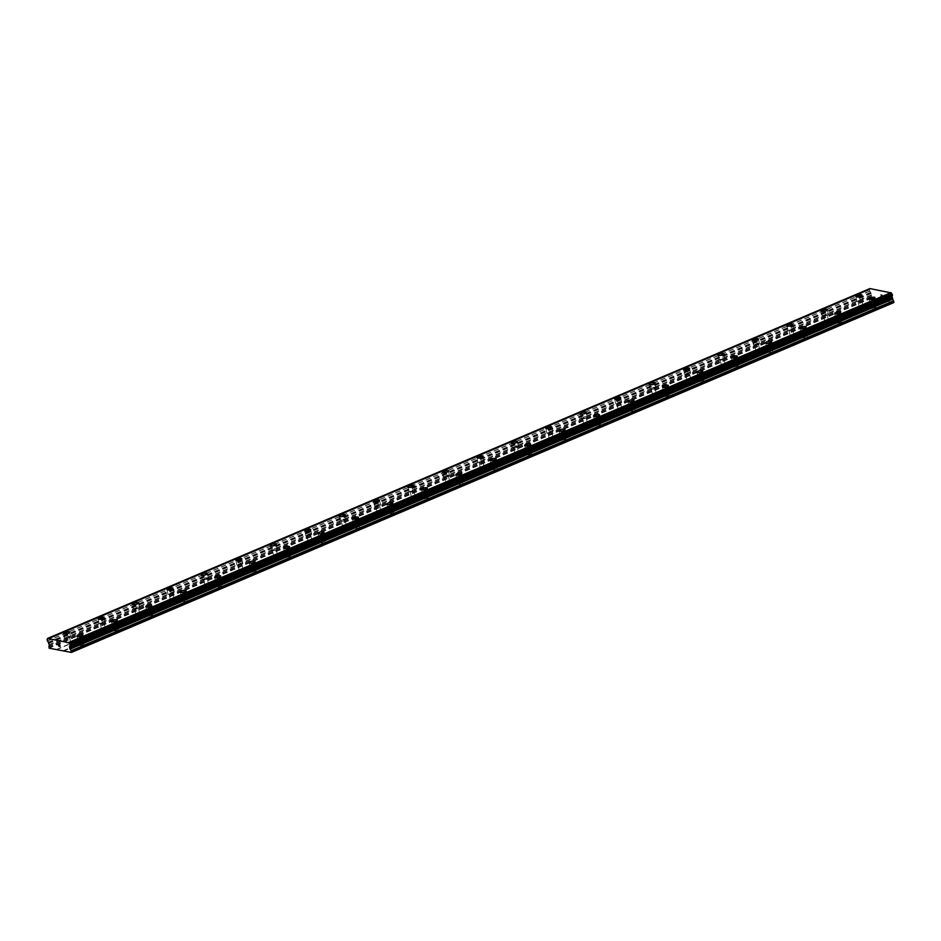 <?xml version="1.0" encoding="UTF-8"?>
<svg xmlns="http://www.w3.org/2000/svg" width="941" height="941" viewBox="0 0 941 941"><rect width="100%" height="100%" fill="white"/><g stroke="black" fill="none" stroke-linecap="round" stroke-linejoin="round"><path stroke-width="0.71" stroke-dasharray="4.71 3.53" d="M69.893 642.856L70.634 642.232L67.564 642.409L66.835 643.044L69.893 642.856M68.775 637.657L69.516 637.033L66.458 637.21L65.717 637.845L68.775 637.657M69.599 632.129L69.599 632.117A3.046 0.87 167.9 0 1 69.599 632.129A3.046 0.87 167.9 0 1 68.434 633.105A3.046 0.87 167.9 0 1 65.376 633.811A3.046 0.87 167.9 0 1 63.635 633.399L63.635 633.399M104.333 628.2L101.275 628.388L104.333 628.2M103.216 623.001L100.158 623.189L103.216 623.001M104.039 617.472L104.039 617.472A3.046 0.87 167.9 0 1 102.875 618.46A3.046 0.87 167.9 0 1 99.817 619.166A3.046 0.87 167.9 0 1 98.076 618.755A3.046 0.87 167.9 0 1 98.076 618.743L98.076 618.743M138.774 613.544L135.716 613.732L138.774 613.544M137.657 608.345L134.598 608.533L137.657 608.345M138.48 602.816L138.48 602.816A3.046 0.87 167.9 0 1 137.327 603.804A3.046 0.87 167.9 0 1 134.257 604.51A3.046 0.87 167.9 0 1 132.516 604.098L132.516 604.087M173.215 598.899L173.956 598.264L170.156 599.076L173.215 598.899M172.097 593.7L172.838 593.065L169.039 593.889L172.097 593.7M172.921 588.16L172.921 588.16A3.046 0.87 167.9 0 1 171.768 589.148A3.046 0.87 167.9 0 1 168.698 589.854A3.046 0.87 167.9 0 1 166.957 589.442L166.957 589.442M207.655 584.243L208.396 583.608L205.338 583.796L204.597 584.432L207.655 584.243M206.549 579.044L207.279 578.421L204.221 578.597L203.491 579.233L206.549 579.044M207.361 573.504L207.361 573.504A3.046 0.87 167.9 0 1 206.208 574.492A3.046 0.87 167.9 0 1 203.15 575.198A3.046 0.87 167.9 0 1 201.398 574.786L201.398 574.786M242.096 569.587L239.038 569.775L242.096 569.587M240.99 564.388L237.932 564.576L240.99 564.388M241.802 558.86L241.802 558.86A3.046 0.87 167.9 0 1 240.649 559.848A3.046 0.87 167.9 0 1 237.591 560.554A3.046 0.87 167.9 0 1 235.838 560.13L235.838 560.13M276.548 554.931L273.49 555.119L276.548 554.931M275.431 549.732L272.372 549.92L275.431 549.732M276.254 544.204L276.254 544.204A3.046 0.87 167.9 0 1 275.09 545.192A3.046 0.87 167.9 0 1 272.031 545.898A3.046 0.87 167.9 0 1 270.279 545.486A3.046 0.87 167.9 0 1 270.279 545.474L270.279 545.474M310.989 540.287L311.718 539.652L307.93 540.463L310.989 540.287M309.871 535.088L310.612 534.453L306.813 535.264L309.871 535.088M310.695 529.548L310.695 529.548A3.046 0.87 167.9 0 1 309.53 530.536A3.046 0.87 167.9 0 1 306.472 531.242A3.046 0.87 167.9 0 1 304.719 530.83L304.719 530.818M345.429 525.631L346.17 524.996L343.1 525.184L342.371 525.819L345.429 525.631M344.312 520.432L345.053 519.797L341.995 519.985L341.254 520.62L344.312 520.432M345.135 514.892L345.135 514.892A3.046 0.87 167.9 0 1 343.971 515.88A3.046 0.87 167.9 0 1 340.913 516.585A3.046 0.87 167.9 0 1 339.172 516.174L339.172 516.174M379.87 510.975L380.611 510.351L377.553 510.528L376.812 511.163L379.87 510.975M378.752 505.776L375.694 505.964L378.752 505.776M379.576 500.247L379.576 500.236A3.046 0.87 167.9 0 1 379.576 500.247A3.046 0.87 167.9 0 1 378.411 501.235A3.046 0.87 167.9 0 1 375.353 501.941A3.046 0.87 167.9 0 1 373.612 501.518L373.612 501.518M414.311 496.319L411.252 496.507L414.311 496.319M413.193 491.12L410.135 491.308L413.193 491.12M414.016 485.58L414.016 485.591A3.046 0.87 167.9 0 1 412.864 486.579A3.046 0.87 167.9 0 1 409.794 487.285A3.046 0.87 167.9 0 1 408.053 486.873A3.046 0.87 167.9 0 1 408.053 486.862L408.053 486.862M448.751 481.663L445.693 481.851L448.751 481.663M447.634 476.475L448.375 475.84L444.575 476.652L447.634 476.475M448.457 470.935L448.457 470.935A3.046 0.87 167.9 0 1 447.304 471.923A3.046 0.87 167.9 0 1 444.234 472.629A3.046 0.87 167.9 0 1 442.493 472.217L442.493 472.206M483.192 467.018L483.933 466.383L480.133 467.207L483.192 467.018M482.086 461.819L482.815 461.184L479.028 462.007L482.086 461.819M482.898 456.279L482.898 456.279A3.046 0.87 167.9 0 1 481.745 457.267A3.046 0.87 167.9 0 1 478.687 457.973A3.046 0.87 167.9 0 1 476.934 457.561L476.934 457.561M517.632 452.362L518.373 451.739L515.315 451.915L514.574 452.55L517.632 452.362M516.527 447.163L517.256 446.54L514.198 446.716L513.468 447.351L516.527 447.163M517.35 441.635L517.338 441.623A3.046 0.87 167.9 0 1 517.35 441.635A3.046 0.87 167.9 0 1 516.186 442.611A3.046 0.87 167.9 0 1 513.127 443.317A3.046 0.87 167.9 0 1 511.375 442.905L511.375 442.905M552.085 437.706L549.026 437.894L552.085 437.706M550.967 432.507L547.909 432.695L550.967 432.507M551.791 426.979L551.791 426.979A3.046 0.87 167.9 0 1 550.626 427.967A3.046 0.87 167.9 0 1 547.568 428.673A3.046 0.87 167.9 0 1 545.815 428.261A3.046 0.87 167.9 0 1 545.815 428.249L545.815 428.249M586.525 423.05L583.467 423.238L586.525 423.05M585.408 417.851L582.35 418.039L585.408 417.851M586.231 412.323L586.231 412.323A3.046 0.87 167.9 0 1 585.067 413.311A3.046 0.87 167.9 0 1 582.009 414.016A3.046 0.87 167.9 0 1 580.268 413.605A3.046 0.87 167.9 0 1 580.256 413.605L580.256 413.593M620.966 408.406L621.707 407.771L617.908 408.582L620.966 408.406M619.848 403.207L620.59 402.572L616.79 403.395L619.848 403.207M620.672 397.667L620.672 397.667A3.046 0.87 167.9 0 1 619.507 398.655A3.046 0.87 167.9 0 1 616.449 399.36A3.046 0.87 167.9 0 1 614.708 398.949L614.708 398.949M655.407 393.75L656.148 393.115L653.089 393.303L652.348 393.938L655.407 393.75M654.289 388.551L655.03 387.927L651.972 388.104L651.231 388.739L654.289 388.551M655.112 383.022L655.112 383.011A3.046 0.87 167.9 0 1 655.112 383.022A3.046 0.87 167.9 0 1 653.948 383.999A3.046 0.87 167.9 0 1 650.89 384.704A3.046 0.87 167.9 0 1 649.149 384.293L649.149 384.293M689.847 379.094L686.789 379.282L689.847 379.094M688.73 373.895L685.671 374.083L688.73 373.895M689.553 368.366L689.553 368.366A3.046 0.87 167.9 0 1 688.4 369.354A3.046 0.87 167.9 0 1 685.33 370.06A3.046 0.87 167.9 0 1 683.589 369.637L683.589 369.637M724.288 364.438L721.229 364.626L724.288 364.438M723.17 359.239L720.112 359.427L723.17 359.239M723.994 353.71L723.994 353.71A3.046 0.87 167.9 0 1 722.841 354.698A3.046 0.87 167.9 0 1 719.771 355.404A3.046 0.87 167.9 0 1 718.03 354.992A3.046 0.87 167.9 0 1 718.03 354.98L718.03 354.98M758.728 349.793L759.469 349.158L755.67 349.97L758.728 349.793M757.623 344.594L758.352 343.959L754.564 344.771L757.623 344.594M758.434 339.054L758.434 339.054A3.046 0.87 167.9 0 1 757.282 340.042A3.046 0.87 167.9 0 1 754.223 340.748A3.046 0.87 167.9 0 1 752.471 340.336L752.471 340.336M793.169 335.137L793.91 334.502L790.111 335.325L793.169 335.137M792.063 329.938L792.793 329.303L789.005 330.126L792.063 329.938M792.887 324.398L792.875 324.398A3.046 0.87 167.9 0 1 792.887 324.398A3.046 0.87 167.9 0 1 791.722 325.386A3.046 0.87 167.9 0 1 788.664 326.092A3.046 0.87 167.9 0 1 786.911 325.68L786.911 325.68M827.621 320.481L828.351 319.858L825.292 320.034L824.563 320.669L827.621 320.481M826.504 315.282L823.446 315.47L826.504 315.282M827.327 309.754L827.327 309.742A3.046 0.87 167.9 0 1 827.327 309.754A3.046 0.87 167.9 0 1 826.163 310.742A3.046 0.87 167.9 0 1 823.104 311.447A3.046 0.87 167.9 0 1 821.352 311.024L821.352 311.024M862.062 305.825L859.004 306.013L862.062 305.825M860.944 300.626L857.886 300.814L860.944 300.626M861.768 295.086L861.768 295.098A3.046 0.87 167.9 0 1 860.603 296.086A3.046 0.87 167.9 0 1 857.545 296.791A3.046 0.87 167.9 0 1 855.804 296.38A3.046 0.87 167.9 0 1 855.792 296.368L855.792 296.368M83.149 645.385L83.89 644.75L80.091 645.561L83.149 645.385M82.043 640.186L82.773 639.551L78.985 640.362L82.043 640.186M82.867 634.646L82.855 634.646A3.046 0.87 167.9 0 1 82.867 634.646A3.046 0.87 167.9 0 1 81.702 635.634A3.046 0.87 167.9 0 1 78.644 636.339A3.046 0.87 167.9 0 1 76.891 635.928L76.891 635.928M117.601 630.729L118.331 630.094L114.543 630.917L117.601 630.729M116.484 625.53L117.225 624.906L114.167 625.083L113.426 625.718L116.484 625.53M117.307 619.99L117.307 619.99A3.046 0.87 167.9 0 1 116.143 620.978A3.046 0.87 167.9 0 1 113.085 621.683A3.046 0.87 167.9 0 1 111.332 621.272L111.332 621.272M152.042 616.073L152.771 615.449L149.713 615.626L148.984 616.261L152.042 616.073M150.925 610.874L147.866 611.062L150.925 610.874M151.748 605.345L151.748 605.334A3.046 0.87 167.9 0 1 151.748 605.345A3.046 0.87 167.9 0 1 150.584 606.333A3.046 0.87 167.9 0 1 147.525 607.039A3.046 0.87 167.9 0 1 145.784 606.616A3.046 0.87 167.9 0 1 145.773 606.616L145.773 606.616M186.483 601.417L183.424 601.605L186.483 601.417M185.365 596.218L182.307 596.406L185.365 596.218M186.189 590.677L186.189 590.689A3.046 0.87 167.9 0 1 185.024 591.677A3.046 0.87 167.9 0 1 181.966 592.383A3.046 0.87 167.9 0 1 180.225 591.971A3.046 0.87 167.9 0 1 180.225 591.96L180.225 591.96M220.923 586.772L221.664 586.137L217.865 586.949L220.923 586.772M219.806 581.573L220.547 580.938L216.748 581.75L219.806 581.573M220.629 576.033L220.629 576.033A3.046 0.87 167.9 0 1 219.465 577.021A3.046 0.87 167.9 0 1 216.406 577.727A3.046 0.87 167.9 0 1 214.666 577.315L214.666 577.303M255.364 572.116L256.105 571.481L253.047 571.669L252.306 572.304L255.364 572.116M254.246 566.917L254.987 566.282L251.188 567.105L254.246 566.917M255.07 561.377L255.07 561.377A3.046 0.87 167.9 0 1 253.917 562.365A3.046 0.87 167.9 0 1 250.847 563.071A3.046 0.87 167.9 0 1 249.106 562.659L249.106 562.659M289.804 557.46L290.546 556.837L287.487 557.013L286.746 557.648L289.804 557.46M288.699 552.261L289.428 551.638L286.37 551.814L285.629 552.449L288.699 552.261M289.51 546.733L289.51 546.721A3.046 0.87 167.9 0 1 289.51 546.733A3.046 0.87 167.9 0 1 288.358 547.721A3.046 0.87 167.9 0 1 285.299 548.415A3.046 0.87 167.9 0 1 283.547 548.003L283.547 548.003M324.245 542.804L321.187 542.992L324.245 542.804M323.139 537.605L320.081 537.793L323.139 537.605M323.951 532.077L323.951 532.077A3.046 0.87 167.9 0 1 322.798 533.065A3.046 0.87 167.9 0 1 319.74 533.77A3.046 0.87 167.9 0 1 317.987 533.359A3.046 0.87 167.9 0 1 317.987 533.347L317.987 533.347M358.697 528.148L355.627 528.336L358.697 528.148M357.58 522.961L358.309 522.326L354.522 523.137L357.58 522.961M358.403 517.421L358.403 517.421A3.046 0.87 167.9 0 1 357.239 518.409A3.046 0.87 167.9 0 1 354.181 519.114A3.046 0.87 167.9 0 1 352.428 518.703L352.428 518.691M393.138 513.504L393.867 512.869L390.08 513.68L393.138 513.504M392.021 508.305L392.762 507.67L389.703 507.858L388.962 508.493L392.021 508.305M392.844 502.765L392.844 502.765A3.046 0.87 167.9 0 1 391.679 503.753A3.046 0.87 167.9 0 1 388.621 504.458A3.046 0.87 167.9 0 1 386.869 504.047L386.869 504.047M427.579 498.848L428.308 498.224L425.25 498.401L424.52 499.036L427.579 498.848M426.461 493.649L427.202 493.025L424.144 493.202L423.403 493.837L426.461 493.649M427.285 488.12L427.285 488.108A3.046 0.87 167.9 0 1 427.285 488.12A3.046 0.87 167.9 0 1 426.12 489.097A3.046 0.87 167.9 0 1 423.062 489.802A3.046 0.87 167.9 0 1 421.321 489.391L421.309 489.391M462.019 484.192L458.961 484.38L462.019 484.192M460.902 478.993L457.844 479.181L460.902 478.993M461.725 473.464L461.725 473.464A3.046 0.87 167.9 0 1 460.561 474.452A3.046 0.87 167.9 0 1 457.502 475.158A3.046 0.87 167.9 0 1 455.762 474.746A3.046 0.87 167.9 0 1 455.762 474.735L455.762 474.735M496.46 469.535L493.402 469.724L496.46 469.535M495.342 464.336L492.284 464.525L495.342 464.336M496.166 458.808L496.166 458.808A3.046 0.87 167.9 0 1 495.001 459.796A3.046 0.87 167.9 0 1 491.943 460.502A3.046 0.87 167.9 0 1 490.202 460.09L490.202 460.078M530.9 454.891L531.641 454.256L527.842 455.068L530.9 454.891M529.783 449.692L530.524 449.057L526.725 449.869L529.783 449.692M530.606 444.152L530.606 444.152A3.046 0.87 167.9 0 1 529.454 445.14A3.046 0.87 167.9 0 1 526.384 445.846A3.046 0.87 167.9 0 1 524.643 445.434L524.643 445.434M565.341 440.235L566.082 439.6L563.024 439.788L562.283 440.423L565.341 440.235M564.235 435.036L564.965 434.413L561.906 434.589L561.165 435.224L564.235 435.036M565.047 429.496L565.047 429.496A3.046 0.87 167.9 0 1 563.894 430.484A3.046 0.87 167.9 0 1 560.836 431.19A3.046 0.87 167.9 0 1 559.083 430.778L559.083 430.778M599.782 425.579L600.523 424.956L597.464 425.132L596.723 425.767L599.782 425.579M598.676 420.38L595.618 420.568L598.676 420.38M599.488 414.852L599.488 414.84A3.046 0.87 167.9 0 1 599.488 414.852A3.046 0.87 167.9 0 1 598.335 415.84A3.046 0.87 167.9 0 1 595.277 416.545A3.046 0.87 167.9 0 1 593.524 416.122L593.524 416.122M634.234 410.923L631.164 411.111L634.234 410.923M633.117 405.724L630.058 405.912L633.117 405.724M633.928 400.184L633.94 400.196A3.046 0.87 167.9 0 1 632.775 401.184A3.046 0.87 167.9 0 1 629.717 401.889A3.046 0.87 167.9 0 1 627.965 401.478A3.046 0.87 167.9 0 1 627.965 401.466L627.965 401.466M668.675 396.279L669.404 395.643L665.616 396.455L668.675 396.279M667.557 391.08L668.298 390.444L664.499 391.256L667.557 391.08M668.381 385.539L668.381 385.539A3.046 0.87 167.9 0 1 667.216 386.528A3.046 0.87 167.9 0 1 664.158 387.233A3.046 0.87 167.9 0 1 662.405 386.822L662.405 386.81M703.115 381.623L703.856 380.987L700.786 381.176L700.057 381.811L703.115 381.623M701.998 376.424L702.739 375.788L699.681 375.977L698.94 376.612L701.998 376.424M702.821 370.883L702.821 370.883A3.046 0.87 167.9 0 1 701.657 371.871A3.046 0.87 167.9 0 1 698.598 372.577A3.046 0.87 167.9 0 1 696.858 372.165L696.846 372.165M737.556 366.966L738.297 366.343L735.239 366.52L734.498 367.155L737.556 366.966M736.438 361.767L733.38 361.956L736.438 361.767M737.262 356.239L737.262 356.227A3.046 0.87 167.9 0 1 737.262 356.239A3.046 0.87 167.9 0 1 736.097 357.227A3.046 0.87 167.9 0 1 733.039 357.921A3.046 0.87 167.9 0 1 731.298 357.509L731.298 357.509M771.996 352.31L768.938 352.499L771.996 352.31M770.879 347.111L767.821 347.3L770.879 347.111M771.702 341.583L771.702 341.583A3.046 0.87 167.9 0 1 770.55 342.571A3.046 0.87 167.9 0 1 767.48 343.277A3.046 0.87 167.9 0 1 765.739 342.865A3.046 0.87 167.9 0 1 765.739 342.853L765.739 342.853M806.437 337.654L803.379 337.843L806.437 337.654M805.32 332.467L806.061 331.832L802.261 332.644L805.32 332.467M806.143 326.927L806.143 326.927A3.046 0.87 167.9 0 1 804.99 327.915A3.046 0.87 167.9 0 1 801.92 328.621A3.046 0.87 167.9 0 1 800.179 328.209L800.179 328.197M840.878 323.01L841.619 322.375L837.819 323.186L840.878 323.01M839.772 317.811L840.501 317.176L836.702 317.999L839.772 317.811M840.584 312.271L840.584 312.271A3.046 0.87 167.9 0 1 839.431 313.259A3.046 0.87 167.9 0 1 836.373 313.965A3.046 0.87 167.9 0 1 834.62 313.553L834.62 313.553M875.318 308.354L876.059 307.731L873.001 307.907L872.26 308.542L875.318 308.354M874.213 303.155L874.942 302.531L871.884 302.708L871.154 303.343L874.213 303.155M875.024 297.627L875.024 297.615A3.046 0.87 167.9 0 1 875.024 297.627A3.046 0.87 167.9 0 1 873.871 298.603A3.046 0.87 167.9 0 1 870.813 299.309A3.046 0.87 167.9 0 1 869.061 298.897L869.061 298.897M874.871 303.284A3.046 0.87 -12.1 0 0 876.036 302.296A3.046 0.87 -12.1 0 0 874.283 301.885A3.046 0.87 -12.1 0 0 871.225 302.59A3.046 0.87 -12.1 0 0 870.06 303.578A3.046 0.87 -12.1 0 0 871.813 303.99A3.046 0.87 -12.1 0 0 874.871 303.284M873.966 299.073A3.046 0.87 -12.1 0 0 875.13 298.085A3.046 0.87 -12.1 0 0 873.389 297.674A3.046 0.87 -12.1 0 0 870.319 298.379A3.046 0.87 -12.1 0 0 869.166 299.367A3.046 0.87 -12.1 0 0 870.907 299.779A3.046 0.87 -12.1 0 0 873.966 299.073M840.431 317.929A3.046 0.87 -12.1 0 0 841.595 316.952A3.046 0.87 -12.1 0 0 839.842 316.529A3.046 0.87 -12.1 0 0 836.784 317.235A3.046 0.87 -12.1 0 0 835.62 318.223A3.046 0.87 -12.1 0 0 837.372 318.634A3.046 0.87 -12.1 0 0 840.431 317.929M839.525 313.729A3.046 0.87 -12.1 0 0 840.689 312.741A3.046 0.87 -12.1 0 0 838.937 312.33A3.046 0.87 -12.1 0 0 835.879 313.035A3.046 0.87 -12.1 0 0 834.726 314.023A3.046 0.87 -12.1 0 0 836.467 314.435A3.046 0.87 -12.1 0 0 839.525 313.729M805.99 332.585A3.046 0.87 -12.1 0 0 807.143 331.597A3.046 0.87 -12.1 0 0 805.402 331.185A3.046 0.87 -12.1 0 0 802.344 331.891A3.046 0.87 -12.1 0 0 801.179 332.879A3.046 0.87 -12.1 0 0 802.932 333.29A3.046 0.87 -12.1 0 0 805.99 332.585M805.084 328.385A3.046 0.87 -12.1 0 0 806.249 327.397A3.046 0.87 -12.1 0 0 804.496 326.986A3.046 0.87 -12.1 0 0 801.438 327.691A3.046 0.87 -12.1 0 0 800.273 328.68A3.046 0.87 -12.1 0 0 802.026 329.091A3.046 0.87 -12.1 0 0 805.084 328.385M771.549 347.241A3.046 0.87 -12.1 0 0 772.702 346.253A3.046 0.87 -12.1 0 0 770.961 345.841A3.046 0.87 -12.1 0 0 767.903 346.547A3.046 0.87 -12.1 0 0 766.739 347.535A3.046 0.87 -12.1 0 0 768.479 347.947A3.046 0.87 -12.1 0 0 771.549 347.241M770.644 343.042A3.046 0.87 -12.1 0 0 771.808 342.054A3.046 0.87 -12.1 0 0 770.056 341.642A3.046 0.87 -12.1 0 0 766.997 342.336A3.046 0.87 -12.1 0 0 765.833 343.324A3.046 0.87 -12.1 0 0 767.585 343.736A3.046 0.87 -12.1 0 0 770.644 343.042M737.109 361.897A3.046 0.87 -12.1 0 0 738.262 360.909A3.046 0.87 -12.1 0 0 736.521 360.497A3.046 0.87 -12.1 0 0 733.451 361.203A3.046 0.87 -12.1 0 0 732.298 362.191A3.046 0.87 -12.1 0 0 734.039 362.603A3.046 0.87 -12.1 0 0 737.109 361.897M736.203 357.686A3.046 0.87 -12.1 0 0 737.356 356.698A3.046 0.87 -12.1 0 0 735.615 356.286A3.046 0.87 -12.1 0 0 732.557 356.992A3.046 0.87 -12.1 0 0 731.392 357.98A3.046 0.87 -12.1 0 0 733.145 358.392A3.046 0.87 -12.1 0 0 736.203 357.686M702.656 376.553A3.046 0.87 -12.1 0 0 703.821 375.565A3.046 0.87 -12.1 0 0 702.08 375.153A3.046 0.87 -12.1 0 0 699.01 375.859A3.046 0.87 -12.1 0 0 697.857 376.835A3.046 0.87 -12.1 0 0 699.598 377.259A3.046 0.87 -12.1 0 0 702.656 376.553M701.763 372.342A3.046 0.87 -12.1 0 0 702.915 371.354A3.046 0.87 -12.1 0 0 701.174 370.942A3.046 0.87 -12.1 0 0 698.116 371.648A3.046 0.87 -12.1 0 0 696.952 372.636A3.046 0.87 -12.1 0 0 698.704 373.048A3.046 0.87 -12.1 0 0 701.763 372.342M668.216 391.197A3.046 0.87 -12.1 0 0 669.38 390.209A3.046 0.87 -12.1 0 0 667.628 389.797A3.046 0.87 -12.1 0 0 664.569 390.503A3.046 0.87 -12.1 0 0 663.417 391.491A3.046 0.87 -12.1 0 0 665.158 391.903A3.046 0.87 -12.1 0 0 668.216 391.197M667.322 386.998A3.046 0.87 -12.1 0 0 668.475 386.01A3.046 0.87 -12.1 0 0 666.734 385.598A3.046 0.87 -12.1 0 0 663.676 386.304A3.046 0.87 -12.1 0 0 662.511 387.292A3.046 0.87 -12.1 0 0 664.252 387.704A3.046 0.87 -12.1 0 0 667.322 386.998M633.775 405.853A3.046 0.87 -12.1 0 0 634.94 404.865A3.046 0.87 -12.1 0 0 633.187 404.454A3.046 0.87 -12.1 0 0 630.129 405.159A3.046 0.87 -12.1 0 0 628.964 406.147A3.046 0.87 -12.1 0 0 630.717 406.559A3.046 0.87 -12.1 0 0 633.775 405.853M632.881 401.654A3.046 0.87 -12.1 0 0 634.034 400.666A3.046 0.87 -12.1 0 0 632.293 400.254A3.046 0.87 -12.1 0 0 629.223 400.96A3.046 0.87 -12.1 0 0 628.07 401.936A3.046 0.87 -12.1 0 0 629.811 402.36A3.046 0.87 -12.1 0 0 632.881 401.654M599.335 420.509A3.046 0.87 -12.1 0 0 600.499 419.521A3.046 0.87 -12.1 0 0 598.747 419.11A3.046 0.87 -12.1 0 0 595.688 419.815A3.046 0.87 -12.1 0 0 594.524 420.803A3.046 0.87 -12.1 0 0 596.276 421.215A3.046 0.87 -12.1 0 0 599.335 420.509M598.429 416.298A3.046 0.87 -12.1 0 0 599.593 415.31A3.046 0.87 -12.1 0 0 597.841 414.899A3.046 0.87 -12.1 0 0 594.783 415.604A3.046 0.87 -12.1 0 0 593.63 416.592A3.046 0.87 -12.1 0 0 595.371 417.004A3.046 0.87 -12.1 0 0 598.429 416.298M564.894 435.165A3.046 0.87 -12.1 0 0 566.047 434.177A3.046 0.87 -12.1 0 0 564.306 433.766A3.046 0.87 -12.1 0 0 561.248 434.471A3.046 0.87 -12.1 0 0 560.083 435.46A3.046 0.87 -12.1 0 0 561.836 435.871A3.046 0.87 -12.1 0 0 564.894 435.165M563.988 430.954A3.046 0.87 -12.1 0 0 565.153 429.966A3.046 0.87 -12.1 0 0 563.4 429.555A3.046 0.87 -12.1 0 0 560.342 430.26A3.046 0.87 -12.1 0 0 559.189 431.249A3.046 0.87 -12.1 0 0 560.93 431.66A3.046 0.87 -12.1 0 0 563.988 430.954M530.453 449.81A3.046 0.87 -12.1 0 0 531.606 448.833A3.046 0.87 -12.1 0 0 529.865 448.41A3.046 0.87 -12.1 0 0 526.807 449.116A3.046 0.87 -12.1 0 0 525.643 450.104A3.046 0.87 -12.1 0 0 527.395 450.516A3.046 0.87 -12.1 0 0 530.453 449.81M529.548 445.611A3.046 0.87 -12.1 0 0 530.712 444.623A3.046 0.87 -12.1 0 0 528.96 444.211A3.046 0.87 -12.1 0 0 525.901 444.917A3.046 0.87 -12.1 0 0 524.737 445.905A3.046 0.87 -12.1 0 0 526.49 446.316A3.046 0.87 -12.1 0 0 529.548 445.611M496.013 464.466A3.046 0.87 -12.1 0 0 497.166 463.478A3.046 0.87 -12.1 0 0 495.425 463.066A3.046 0.87 -12.1 0 0 492.366 463.772A3.046 0.87 -12.1 0 0 491.202 464.76A3.046 0.87 -12.1 0 0 492.943 465.172A3.046 0.87 -12.1 0 0 496.013 464.466M495.107 460.267A3.046 0.87 -12.1 0 0 496.272 459.279A3.046 0.87 -12.1 0 0 494.519 458.867A3.046 0.87 -12.1 0 0 491.461 459.573A3.046 0.87 -12.1 0 0 490.296 460.561A3.046 0.87 -12.1 0 0 492.049 460.972A3.046 0.87 -12.1 0 0 495.107 460.267M461.572 479.122A3.046 0.87 -12.1 0 0 462.725 478.134A3.046 0.87 -12.1 0 0 460.984 477.722A3.046 0.87 -12.1 0 0 457.914 478.428A3.046 0.87 -12.1 0 0 456.761 479.416A3.046 0.87 -12.1 0 0 458.502 479.828A3.046 0.87 -12.1 0 0 461.572 479.122M460.667 474.911A3.046 0.87 -12.1 0 0 461.819 473.935A3.046 0.87 -12.1 0 0 460.078 473.511A3.046 0.87 -12.1 0 0 457.02 474.217A3.046 0.87 -12.1 0 0 455.856 475.205A3.046 0.87 -12.1 0 0 457.608 475.617A3.046 0.87 -12.1 0 0 460.667 474.911M427.12 493.778A3.046 0.87 -12.1 0 0 428.284 492.79A3.046 0.87 -12.1 0 0 426.544 492.378A3.046 0.87 -12.1 0 0 423.474 493.084A3.046 0.87 -12.1 0 0 422.321 494.072A3.046 0.87 -12.1 0 0 424.062 494.484A3.046 0.87 -12.1 0 0 427.12 493.778M426.226 489.567A3.046 0.87 -12.1 0 0 427.379 488.579A3.046 0.87 -12.1 0 0 425.638 488.167A3.046 0.87 -12.1 0 0 422.58 488.873A3.046 0.87 -12.1 0 0 421.415 489.861A3.046 0.87 -12.1 0 0 423.168 490.273A3.046 0.87 -12.1 0 0 426.226 489.567M392.679 508.422A3.046 0.87 -12.1 0 0 393.844 507.446A3.046 0.87 -12.1 0 0 392.091 507.023A3.046 0.87 -12.1 0 0 389.033 507.728A3.046 0.87 -12.1 0 0 387.88 508.716A3.046 0.87 -12.1 0 0 389.621 509.128A3.046 0.87 -12.1 0 0 392.679 508.422M391.785 504.223A3.046 0.87 -12.1 0 0 392.938 503.235A3.046 0.87 -12.1 0 0 391.197 502.823A3.046 0.87 -12.1 0 0 388.139 503.529A3.046 0.87 -12.1 0 0 386.974 504.517A3.046 0.87 -12.1 0 0 388.715 504.929A3.046 0.87 -12.1 0 0 391.785 504.223M358.239 523.078A3.046 0.87 -12.1 0 0 359.403 522.09A3.046 0.87 -12.1 0 0 357.651 521.679A3.046 0.87 -12.1 0 0 354.592 522.384A3.046 0.87 -12.1 0 0 353.428 523.372A3.046 0.87 -12.1 0 0 355.18 523.784A3.046 0.87 -12.1 0 0 358.239 523.078M357.345 518.879A3.046 0.87 -12.1 0 0 358.497 517.891A3.046 0.87 -12.1 0 0 356.757 517.479A3.046 0.87 -12.1 0 0 353.687 518.185A3.046 0.87 -12.1 0 0 352.534 519.173A3.046 0.87 -12.1 0 0 354.275 519.585A3.046 0.87 -12.1 0 0 357.345 518.879M323.798 537.734A3.046 0.87 -12.1 0 0 324.963 536.746A3.046 0.87 -12.1 0 0 323.21 536.335A3.046 0.87 -12.1 0 0 320.152 537.04A3.046 0.87 -12.1 0 0 318.987 538.029A3.046 0.87 -12.1 0 0 320.74 538.44A3.046 0.87 -12.1 0 0 323.798 537.734M322.892 533.535A3.046 0.87 -12.1 0 0 324.057 532.547A3.046 0.87 -12.1 0 0 322.304 532.135A3.046 0.87 -12.1 0 0 319.246 532.829A3.046 0.87 -12.1 0 0 318.093 533.818A3.046 0.87 -12.1 0 0 319.834 534.229A3.046 0.87 -12.1 0 0 322.892 533.535M289.358 552.391A3.046 0.87 -12.1 0 0 290.51 551.402A3.046 0.87 -12.1 0 0 288.769 550.991A3.046 0.87 -12.1 0 0 285.711 551.697A3.046 0.87 -12.1 0 0 284.547 552.685A3.046 0.87 -12.1 0 0 286.299 553.096A3.046 0.87 -12.1 0 0 289.358 552.391M288.452 548.18A3.046 0.87 -12.1 0 0 289.616 547.192A3.046 0.87 -12.1 0 0 287.864 546.78A3.046 0.87 -12.1 0 0 284.805 547.486A3.046 0.87 -12.1 0 0 283.653 548.474A3.046 0.87 -12.1 0 0 285.394 548.885A3.046 0.87 -12.1 0 0 288.452 548.18M254.917 567.047A3.046 0.87 -12.1 0 0 256.07 566.059A3.046 0.87 -12.1 0 0 254.329 565.647A3.046 0.87 -12.1 0 0 251.271 566.353A3.046 0.87 -12.1 0 0 250.106 567.329A3.046 0.87 -12.1 0 0 251.859 567.752A3.046 0.87 -12.1 0 0 254.917 567.047M254.011 562.836A3.046 0.87 -12.1 0 0 255.176 561.848A3.046 0.87 -12.1 0 0 253.423 561.436A3.046 0.87 -12.1 0 0 250.365 562.142A3.046 0.87 -12.1 0 0 249.2 563.13A3.046 0.87 -12.1 0 0 250.953 563.541A3.046 0.87 -12.1 0 0 254.011 562.836M220.476 581.691A3.046 0.87 -12.1 0 0 221.629 580.703A3.046 0.87 -12.1 0 0 219.888 580.291A3.046 0.87 -12.1 0 0 216.83 580.997A3.046 0.87 -12.1 0 0 215.665 581.985A3.046 0.87 -12.1 0 0 217.406 582.397A3.046 0.87 -12.1 0 0 220.476 581.691M219.571 577.492A3.046 0.87 -12.1 0 0 220.735 576.504A3.046 0.87 -12.1 0 0 218.982 576.092A3.046 0.87 -12.1 0 0 215.924 576.798A3.046 0.87 -12.1 0 0 214.76 577.786A3.046 0.87 -12.1 0 0 216.512 578.197A3.046 0.87 -12.1 0 0 219.571 577.492M186.036 596.347A3.046 0.87 -12.1 0 0 187.188 595.359A3.046 0.87 -12.1 0 0 185.448 594.947A3.046 0.87 -12.1 0 0 182.378 595.653A3.046 0.87 -12.1 0 0 181.225 596.641A3.046 0.87 -12.1 0 0 182.966 597.053A3.046 0.87 -12.1 0 0 186.036 596.347M185.13 592.148A3.046 0.87 -12.1 0 0 186.283 591.16A3.046 0.87 -12.1 0 0 184.542 590.748A3.046 0.87 -12.1 0 0 181.484 591.454A3.046 0.87 -12.1 0 0 180.319 592.43A3.046 0.87 -12.1 0 0 182.072 592.854A3.046 0.87 -12.1 0 0 185.13 592.148M151.583 611.003A3.046 0.87 -12.1 0 0 152.748 610.015A3.046 0.87 -12.1 0 0 150.995 609.603A3.046 0.87 -12.1 0 0 147.937 610.309A3.046 0.87 -12.1 0 0 146.784 611.297A3.046 0.87 -12.1 0 0 148.525 611.709A3.046 0.87 -12.1 0 0 151.583 611.003M150.689 606.792A3.046 0.87 -12.1 0 0 151.842 605.804A3.046 0.87 -12.1 0 0 150.101 605.392A3.046 0.87 -12.1 0 0 147.043 606.098A3.046 0.87 -12.1 0 0 145.879 607.086A3.046 0.87 -12.1 0 0 147.631 607.498A3.046 0.87 -12.1 0 0 150.689 606.792M117.143 625.659A3.046 0.87 -12.1 0 0 118.307 624.671A3.046 0.87 -12.1 0 0 116.555 624.259A3.046 0.87 -12.1 0 0 113.496 624.965A3.046 0.87 -12.1 0 0 112.344 625.941A3.046 0.87 -12.1 0 0 114.084 626.365A3.046 0.87 -12.1 0 0 117.143 625.659M116.249 621.448A3.046 0.87 -12.1 0 0 117.402 620.46A3.046 0.87 -12.1 0 0 115.661 620.048A3.046 0.87 -12.1 0 0 112.602 620.754A3.046 0.87 -12.1 0 0 111.438 621.742A3.046 0.87 -12.1 0 0 113.179 622.154A3.046 0.87 -12.1 0 0 116.249 621.448M82.702 640.303A3.046 0.87 -12.1 0 0 83.867 639.327A3.046 0.87 -12.1 0 0 82.114 638.904A3.046 0.87 -12.1 0 0 79.056 639.609A3.046 0.87 -12.1 0 0 77.891 640.598A3.046 0.87 -12.1 0 0 79.644 641.009A3.046 0.87 -12.1 0 0 82.702 640.303M81.796 636.104A3.046 0.87 -12.1 0 0 82.961 635.116A3.046 0.87 -12.1 0 0 81.22 634.705A3.046 0.87 -12.1 0 0 78.15 635.41A3.046 0.87 -12.1 0 0 76.997 636.398A3.046 0.87 -12.1 0 0 78.738 636.81A3.046 0.87 -12.1 0 0 81.796 636.104M861.603 300.755A3.046 0.87 -12.1 0 0 862.768 299.767A3.046 0.87 -12.1 0 0 861.015 299.356A3.046 0.87 -12.1 0 0 857.957 300.061A3.046 0.87 -12.1 0 0 856.804 301.049A3.046 0.87 -12.1 0 0 858.545 301.461A3.046 0.87 -12.1 0 0 861.603 300.755M860.709 296.556A3.046 0.87 -12.1 0 0 861.862 295.568A3.046 0.87 -12.1 0 0 860.121 295.156A3.046 0.87 -12.1 0 0 857.063 295.862A3.046 0.87 -12.1 0 0 855.898 296.838A3.046 0.87 -12.1 0 0 857.651 297.262A3.046 0.87 -12.1 0 0 860.709 296.556M827.163 315.411A3.046 0.87 -12.1 0 0 828.327 314.423A3.046 0.87 -12.1 0 0 826.574 314.012A3.046 0.87 -12.1 0 0 823.516 314.717A3.046 0.87 -12.1 0 0 822.363 315.705A3.046 0.87 -12.1 0 0 824.104 316.117A3.046 0.87 -12.1 0 0 827.163 315.411M826.269 311.2A3.046 0.87 -12.1 0 0 827.421 310.212A3.046 0.87 -12.1 0 0 825.68 309.801A3.046 0.87 -12.1 0 0 822.622 310.506A3.046 0.87 -12.1 0 0 821.458 311.495A3.046 0.87 -12.1 0 0 823.199 311.906A3.046 0.87 -12.1 0 0 826.269 311.2M792.722 330.068A3.046 0.87 -12.1 0 0 793.886 329.079A3.046 0.87 -12.1 0 0 792.134 328.668A3.046 0.87 -12.1 0 0 789.076 329.374A3.046 0.87 -12.1 0 0 787.911 330.35A3.046 0.87 -12.1 0 0 789.664 330.773A3.046 0.87 -12.1 0 0 792.722 330.068M791.816 325.857A3.046 0.87 -12.1 0 0 792.981 324.868A3.046 0.87 -12.1 0 0 791.24 324.457A3.046 0.87 -12.1 0 0 788.17 325.163A3.046 0.87 -12.1 0 0 787.017 326.151A3.046 0.87 -12.1 0 0 788.758 326.562A3.046 0.87 -12.1 0 0 791.816 325.857M758.281 344.712A3.046 0.87 -12.1 0 0 759.446 343.724A3.046 0.87 -12.1 0 0 757.693 343.312A3.046 0.87 -12.1 0 0 754.635 344.018A3.046 0.87 -12.1 0 0 753.47 345.006A3.046 0.87 -12.1 0 0 755.223 345.418A3.046 0.87 -12.1 0 0 758.281 344.712M757.376 340.513A3.046 0.87 -12.1 0 0 758.54 339.525A3.046 0.87 -12.1 0 0 756.787 339.113A3.046 0.87 -12.1 0 0 753.729 339.819A3.046 0.87 -12.1 0 0 752.577 340.807A3.046 0.87 -12.1 0 0 754.317 341.218A3.046 0.87 -12.1 0 0 757.376 340.513M723.841 359.368A3.046 0.87 -12.1 0 0 724.993 358.38A3.046 0.87 -12.1 0 0 723.253 357.968A3.046 0.87 -12.1 0 0 720.194 358.674A3.046 0.87 -12.1 0 0 719.03 359.662A3.046 0.87 -12.1 0 0 720.782 360.074A3.046 0.87 -12.1 0 0 723.841 359.368M722.935 355.169A3.046 0.87 -12.1 0 0 724.1 354.181A3.046 0.87 -12.1 0 0 722.347 353.769A3.046 0.87 -12.1 0 0 719.289 354.475A3.046 0.87 -12.1 0 0 718.136 355.451A3.046 0.87 -12.1 0 0 719.877 355.874A3.046 0.87 -12.1 0 0 722.935 355.169M689.4 374.024A3.046 0.87 -12.1 0 0 690.553 373.036A3.046 0.87 -12.1 0 0 688.812 372.624A3.046 0.87 -12.1 0 0 685.754 373.33A3.046 0.87 -12.1 0 0 684.589 374.318A3.046 0.87 -12.1 0 0 686.342 374.73A3.046 0.87 -12.1 0 0 689.4 374.024M688.494 369.813A3.046 0.87 -12.1 0 0 689.659 368.837A3.046 0.87 -12.1 0 0 687.906 368.413A3.046 0.87 -12.1 0 0 684.848 369.119A3.046 0.87 -12.1 0 0 683.684 370.107A3.046 0.87 -12.1 0 0 685.436 370.519A3.046 0.87 -12.1 0 0 688.494 369.813M654.96 388.68A3.046 0.87 -12.1 0 0 656.112 387.692A3.046 0.87 -12.1 0 0 654.371 387.28A3.046 0.87 -12.1 0 0 651.313 387.986A3.046 0.87 -12.1 0 0 650.149 388.974A3.046 0.87 -12.1 0 0 651.89 389.386A3.046 0.87 -12.1 0 0 654.96 388.68M654.054 384.469A3.046 0.87 -12.1 0 0 655.218 383.481A3.046 0.87 -12.1 0 0 653.466 383.069A3.046 0.87 -12.1 0 0 650.407 383.775A3.046 0.87 -12.1 0 0 649.243 384.763A3.046 0.87 -12.1 0 0 650.996 385.175A3.046 0.87 -12.1 0 0 654.054 384.469M620.507 403.324A3.046 0.87 -12.1 0 0 621.672 402.348A3.046 0.87 -12.1 0 0 619.931 401.925A3.046 0.87 -12.1 0 0 616.861 402.63A3.046 0.87 -12.1 0 0 615.708 403.618A3.046 0.87 -12.1 0 0 617.449 404.03A3.046 0.87 -12.1 0 0 620.507 403.324M619.613 399.125A3.046 0.87 -12.1 0 0 620.766 398.137A3.046 0.87 -12.1 0 0 619.025 397.725A3.046 0.87 -12.1 0 0 615.967 398.431A3.046 0.87 -12.1 0 0 614.802 399.419A3.046 0.87 -12.1 0 0 616.555 399.831A3.046 0.87 -12.1 0 0 619.613 399.125M586.067 417.98A3.046 0.87 -12.1 0 0 587.231 416.992A3.046 0.87 -12.1 0 0 585.478 416.581A3.046 0.87 -12.1 0 0 582.42 417.286A3.046 0.87 -12.1 0 0 581.267 418.275A3.046 0.87 -12.1 0 0 583.008 418.686A3.046 0.87 -12.1 0 0 586.067 417.98M585.173 413.781A3.046 0.87 -12.1 0 0 586.325 412.793A3.046 0.87 -12.1 0 0 584.584 412.381A3.046 0.87 -12.1 0 0 581.526 413.087A3.046 0.87 -12.1 0 0 580.362 414.075A3.046 0.87 -12.1 0 0 582.114 414.487A3.046 0.87 -12.1 0 0 585.173 413.781M551.626 432.637A3.046 0.87 -12.1 0 0 552.79 431.648A3.046 0.87 -12.1 0 0 551.038 431.237A3.046 0.87 -12.1 0 0 547.98 431.943A3.046 0.87 -12.1 0 0 546.827 432.931A3.046 0.87 -12.1 0 0 548.568 433.342A3.046 0.87 -12.1 0 0 551.626 432.637M550.732 428.426A3.046 0.87 -12.1 0 0 551.885 427.449A3.046 0.87 -12.1 0 0 550.144 427.026A3.046 0.87 -12.1 0 0 547.074 427.732A3.046 0.87 -12.1 0 0 545.921 428.72A3.046 0.87 -12.1 0 0 547.662 429.131A3.046 0.87 -12.1 0 0 550.732 428.426M517.185 447.293A3.046 0.87 -12.1 0 0 518.35 446.305A3.046 0.87 -12.1 0 0 516.597 445.893A3.046 0.87 -12.1 0 0 513.539 446.599A3.046 0.87 -12.1 0 0 512.375 447.587A3.046 0.87 -12.1 0 0 514.127 447.998A3.046 0.87 -12.1 0 0 517.185 447.293M516.28 443.082A3.046 0.87 -12.1 0 0 517.444 442.094A3.046 0.87 -12.1 0 0 515.703 441.682A3.046 0.87 -12.1 0 0 512.633 442.388A3.046 0.87 -12.1 0 0 511.481 443.376A3.046 0.87 -12.1 0 0 513.221 443.787A3.046 0.87 -12.1 0 0 516.28 443.082M482.745 461.949A3.046 0.87 -12.1 0 0 483.909 460.961A3.046 0.87 -12.1 0 0 482.157 460.549A3.046 0.87 -12.1 0 0 479.098 461.243A3.046 0.87 -12.1 0 0 477.934 462.231A3.046 0.87 -12.1 0 0 479.687 462.643A3.046 0.87 -12.1 0 0 482.745 461.949M481.839 457.738A3.046 0.87 -12.1 0 0 483.004 456.75A3.046 0.87 -12.1 0 0 481.251 456.338A3.046 0.87 -12.1 0 0 478.193 457.044A3.046 0.87 -12.1 0 0 477.04 458.032A3.046 0.87 -12.1 0 0 478.781 458.443A3.046 0.87 -12.1 0 0 481.839 457.738M448.304 476.593A3.046 0.87 -12.1 0 0 449.457 475.605A3.046 0.87 -12.1 0 0 447.716 475.193A3.046 0.87 -12.1 0 0 444.658 475.899A3.046 0.87 -12.1 0 0 443.493 476.887A3.046 0.87 -12.1 0 0 445.246 477.299A3.046 0.87 -12.1 0 0 448.304 476.593M447.398 472.394A3.046 0.87 -12.1 0 0 448.563 471.406A3.046 0.87 -12.1 0 0 446.81 470.994A3.046 0.87 -12.1 0 0 443.752 471.7A3.046 0.87 -12.1 0 0 442.599 472.688A3.046 0.87 -12.1 0 0 444.34 473.1A3.046 0.87 -12.1 0 0 447.398 472.394M413.864 491.249A3.046 0.87 -12.1 0 0 415.016 490.261A3.046 0.87 -12.1 0 0 413.275 489.849A3.046 0.87 -12.1 0 0 410.217 490.555A3.046 0.87 -12.1 0 0 409.053 491.543A3.046 0.87 -12.1 0 0 410.805 491.955A3.046 0.87 -12.1 0 0 413.864 491.249M412.958 487.05A3.046 0.87 -12.1 0 0 414.122 486.062A3.046 0.87 -12.1 0 0 412.37 485.65A3.046 0.87 -12.1 0 0 409.311 486.356A3.046 0.87 -12.1 0 0 408.147 487.332A3.046 0.87 -12.1 0 0 409.9 487.756A3.046 0.87 -12.1 0 0 412.958 487.05M379.423 505.905A3.046 0.87 -12.1 0 0 380.576 504.917A3.046 0.87 -12.1 0 0 378.835 504.505A3.046 0.87 -12.1 0 0 375.765 505.211A3.046 0.87 -12.1 0 0 374.612 506.199A3.046 0.87 -12.1 0 0 376.353 506.611A3.046 0.87 -12.1 0 0 379.423 505.905M378.517 501.694A3.046 0.87 -12.1 0 0 379.682 500.706A3.046 0.87 -12.1 0 0 377.929 500.294A3.046 0.87 -12.1 0 0 374.871 501A3.046 0.87 -12.1 0 0 373.706 501.988A3.046 0.87 -12.1 0 0 375.459 502.4A3.046 0.87 -12.1 0 0 378.517 501.694M344.971 520.561A3.046 0.87 -12.1 0 0 346.135 519.573A3.046 0.87 -12.1 0 0 344.394 519.161A3.046 0.87 -12.1 0 0 341.324 519.867A3.046 0.87 -12.1 0 0 340.171 520.844A3.046 0.87 -12.1 0 0 341.912 521.267A3.046 0.87 -12.1 0 0 344.971 520.561M344.077 516.35A3.046 0.87 -12.1 0 0 345.229 515.362A3.046 0.87 -12.1 0 0 343.489 514.95A3.046 0.87 -12.1 0 0 340.43 515.656A3.046 0.87 -12.1 0 0 339.266 516.644A3.046 0.87 -12.1 0 0 341.018 517.056A3.046 0.87 -12.1 0 0 344.077 516.35M310.53 535.206A3.046 0.87 -12.1 0 0 311.694 534.217A3.046 0.87 -12.1 0 0 309.942 533.806A3.046 0.87 -12.1 0 0 306.884 534.512A3.046 0.87 -12.1 0 0 305.731 535.5A3.046 0.87 -12.1 0 0 307.472 535.911A3.046 0.87 -12.1 0 0 310.53 535.206M309.636 531.006A3.046 0.87 -12.1 0 0 310.789 530.018A3.046 0.87 -12.1 0 0 309.048 529.607A3.046 0.87 -12.1 0 0 305.99 530.312A3.046 0.87 -12.1 0 0 304.825 531.3A3.046 0.87 -12.1 0 0 306.566 531.712A3.046 0.87 -12.1 0 0 309.636 531.006M276.089 549.862A3.046 0.87 -12.1 0 0 277.254 548.874A3.046 0.87 -12.1 0 0 275.501 548.462A3.046 0.87 -12.1 0 0 272.443 549.168A3.046 0.87 -12.1 0 0 271.29 550.156A3.046 0.87 -12.1 0 0 273.031 550.567A3.046 0.87 -12.1 0 0 276.089 549.862M275.195 545.662A3.046 0.87 -12.1 0 0 276.348 544.674A3.046 0.87 -12.1 0 0 274.607 544.263A3.046 0.87 -12.1 0 0 271.537 544.968A3.046 0.87 -12.1 0 0 270.385 545.945A3.046 0.87 -12.1 0 0 272.125 546.368A3.046 0.87 -12.1 0 0 275.195 545.662M241.649 564.518A3.046 0.87 -12.1 0 0 242.813 563.53A3.046 0.87 -12.1 0 0 241.061 563.118A3.046 0.87 -12.1 0 0 238.002 563.824A3.046 0.87 -12.1 0 0 236.838 564.812A3.046 0.87 -12.1 0 0 238.591 565.223A3.046 0.87 -12.1 0 0 241.649 564.518M240.743 560.307A3.046 0.87 -12.1 0 0 241.908 559.33A3.046 0.87 -12.1 0 0 240.167 558.907A3.046 0.87 -12.1 0 0 237.097 559.613A3.046 0.87 -12.1 0 0 235.944 560.601A3.046 0.87 -12.1 0 0 237.685 561.012A3.046 0.87 -12.1 0 0 240.743 560.307M207.208 579.174A3.046 0.87 -12.1 0 0 208.373 578.186A3.046 0.87 -12.1 0 0 206.62 577.774A3.046 0.87 -12.1 0 0 203.562 578.48A3.046 0.87 -12.1 0 0 202.397 579.468A3.046 0.87 -12.1 0 0 204.15 579.879A3.046 0.87 -12.1 0 0 207.208 579.174M206.302 574.963A3.046 0.87 -12.1 0 0 207.467 573.975A3.046 0.87 -12.1 0 0 205.714 573.563A3.046 0.87 -12.1 0 0 202.656 574.269A3.046 0.87 -12.1 0 0 201.503 575.257A3.046 0.87 -12.1 0 0 203.244 575.669A3.046 0.87 -12.1 0 0 206.302 574.963M172.768 593.818A3.046 0.87 -12.1 0 0 173.92 592.842A3.046 0.87 -12.1 0 0 172.179 592.418A3.046 0.87 -12.1 0 0 169.121 593.124A3.046 0.87 -12.1 0 0 167.957 594.112A3.046 0.87 -12.1 0 0 169.709 594.524A3.046 0.87 -12.1 0 0 172.768 593.818M171.862 589.619A3.046 0.87 -12.1 0 0 173.026 588.631A3.046 0.87 -12.1 0 0 171.274 588.219A3.046 0.87 -12.1 0 0 168.216 588.925A3.046 0.87 -12.1 0 0 167.063 589.913A3.046 0.87 -12.1 0 0 168.804 590.325A3.046 0.87 -12.1 0 0 171.862 589.619M138.327 608.474A3.046 0.87 -12.1 0 0 139.48 607.486A3.046 0.87 -12.1 0 0 137.739 607.074A3.046 0.87 -12.1 0 0 134.681 607.78A3.046 0.87 -12.1 0 0 133.516 608.768A3.046 0.87 -12.1 0 0 135.269 609.18A3.046 0.87 -12.1 0 0 138.327 608.474M137.421 604.275A3.046 0.87 -12.1 0 0 138.586 603.287A3.046 0.87 -12.1 0 0 136.833 602.875A3.046 0.87 -12.1 0 0 133.775 603.581A3.046 0.87 -12.1 0 0 132.61 604.569A3.046 0.87 -12.1 0 0 134.363 604.981A3.046 0.87 -12.1 0 0 137.421 604.275M103.886 623.13A3.046 0.87 -12.1 0 0 105.039 622.142A3.046 0.87 -12.1 0 0 103.298 621.73A3.046 0.87 -12.1 0 0 100.228 622.436A3.046 0.87 -12.1 0 0 99.076 623.424A3.046 0.87 -12.1 0 0 100.816 623.836A3.046 0.87 -12.1 0 0 103.886 623.13M102.981 618.919A3.046 0.87 -12.1 0 0 104.145 617.943A3.046 0.87 -12.1 0 0 102.393 617.519A3.046 0.87 -12.1 0 0 99.334 618.225A3.046 0.87 -12.1 0 0 98.17 619.213A3.046 0.87 -12.1 0 0 99.922 619.625A3.046 0.87 -12.1 0 0 102.981 618.919M69.434 637.786A3.046 0.87 -12.1 0 0 70.599 636.798A3.046 0.87 -12.1 0 0 68.858 636.387A3.046 0.87 -12.1 0 0 65.788 637.092A3.046 0.87 -12.1 0 0 64.635 638.08A3.046 0.87 -12.1 0 0 66.376 638.492A3.046 0.87 -12.1 0 0 69.434 637.786M68.54 633.575A3.046 0.87 -12.1 0 0 69.693 632.587A3.046 0.87 -12.1 0 0 67.952 632.176A3.046 0.87 -12.1 0 0 64.894 632.881A3.046 0.87 -12.1 0 0 63.729 633.869A3.046 0.87 -12.1 0 0 65.482 634.281A3.046 0.87 -12.1 0 0 68.54 633.575M882.199 294.851L882.364 295.615L881.564 294.721L882.199 294.851M882.399 295.745L882.564 296.521L882.399 295.745M882.564 296.521L881.929 296.403L882.564 296.521M881.952 296.533L882.67 296.662L881.541 294.592L882.67 296.674L881.952 296.533M881.329 296.286L880.658 296.156L881.329 296.286M880.682 296.286L881.541 296.45L880.6 294.545L881.529 296.45L880.682 296.286M869.884 288.569L869.778 288.852A1.306 0.706 -113 0 1 869.472 289.722A1.306 0.706 -113 0 1 869.402 289.746L869.731 291.263A1.306 0.706 -113 0 1 870.578 292.404L871.519 294.792L871.425 298.332L893.774 302.59M58.577 646.055L59.236 646.302M58.848 644.491L58.107 644.232M59.683 644.526L60.118 646.467M879.165 299.461L56.86 649.302M885.869 300.732L63.565 650.584M879.047 299.779L57.307 649.396M871.425 298.332L49.12 648.184M871.072 297.862L48.767 647.714M871.237 293.51L48.932 643.362M870.613 292.475L48.309 642.315M869.778 288.852L47.473 638.704M886.151 301.132L63.847 650.984M870.895 297.038L48.591 646.89M870.919 296.521L48.614 646.361M871.484 295.309L49.179 645.161M871.519 294.792L49.214 644.644M870.966 292.933L48.661 642.785M870.578 292.404L48.273 642.256M869.731 291.263L47.426 641.103M869.613 291.098L47.309 640.95M869.355 289.875L47.05 639.715M869.402 289.746L47.25 639.527L869.39 289.746M869.79 288.781L47.485 638.621M70.634 642.232L69.516 637.033M105.074 627.576L103.957 622.377M139.515 612.92L138.398 607.721M173.956 598.264L172.838 593.065M208.396 583.608L207.279 578.421M242.837 568.964L241.719 563.765M277.277 554.308L276.172 549.109M311.718 539.652L310.612 534.453M346.17 524.996L345.053 519.797M380.611 510.351L379.494 505.152M415.052 495.695L413.934 490.496M449.492 481.039L448.375 475.84M483.933 466.383L482.815 461.184M518.373 451.739L517.256 446.54M552.814 437.083L551.708 431.884M587.255 422.427L586.149 417.228M621.707 407.771L620.59 402.572M656.148 393.115L655.03 387.927M690.588 378.47L689.471 373.271M725.029 363.814L723.911 358.615M759.469 349.158L758.352 343.959M793.91 334.502L792.793 329.303M828.351 319.858L827.245 314.659M862.791 305.202L861.685 300.003M83.89 644.75L82.773 639.551M118.331 630.094L117.225 624.906M152.771 615.449L151.666 610.25M187.224 600.793L186.106 595.594M221.664 586.137L220.547 580.938M256.105 571.481L254.987 566.282M290.546 556.837L289.428 551.638M324.986 542.181L323.869 536.982M359.427 527.525L358.309 522.326M393.867 512.869L392.762 507.67M428.308 498.224L427.202 493.025M462.76 483.568L461.643 478.369M497.201 468.912L496.083 463.713M531.641 454.256L530.524 449.057M566.082 439.6L564.965 434.413M600.523 424.956L599.405 419.757M634.963 410.3L633.858 405.1M669.404 395.643L668.298 390.444M703.856 380.987L702.739 375.788M738.297 366.343L737.179 361.144M772.737 351.687L771.62 346.488M807.178 337.031L806.061 331.832M841.619 322.375L840.501 317.176M876.059 307.731L874.942 302.531M876.036 302.296L875.13 298.085M841.595 316.952L840.689 312.741M807.143 331.597L806.249 327.397M772.702 346.253L771.808 342.054M738.262 360.909L737.356 356.698M703.821 375.565L702.915 371.354M669.38 390.209L668.475 386.01M634.94 404.865L634.034 400.666M600.499 419.521L599.593 415.31M566.047 434.177L565.153 429.966M531.606 448.833L530.712 444.623M497.166 463.478L496.272 459.279M462.725 478.134L461.819 473.935M428.284 492.79L427.379 488.579M393.844 507.446L392.938 503.235M359.403 522.09L358.497 517.891M324.963 536.746L324.057 532.547M290.51 551.402L289.616 547.192M256.07 566.059L255.176 561.848M221.629 580.703L220.735 576.504M187.188 595.359L186.283 591.16M152.748 610.015L151.842 605.804M118.307 624.671L117.402 620.46M83.867 639.327L82.961 635.116M862.768 299.767L861.862 295.568M828.327 314.423L827.421 310.212M793.886 329.079L792.981 324.868M759.446 343.724L758.54 339.525M724.993 358.38L724.1 354.181M690.553 373.036L689.659 368.837M656.112 387.692L655.218 383.481M621.672 402.348L620.766 398.137M587.231 416.992L586.325 412.793M552.79 431.648L551.885 427.449M518.35 446.305L517.444 442.094M483.909 460.961L483.004 456.75M449.457 475.605L448.563 471.406M415.016 490.261L414.122 486.062M380.576 504.917L379.682 500.706M346.135 519.573L345.229 515.362M311.694 534.217L310.789 530.018M277.254 548.874L276.348 544.674M242.813 563.53L241.908 559.33M208.373 578.186L207.467 573.975M173.92 592.842L173.026 588.631M139.48 607.486L138.586 603.287M105.039 622.142L104.145 617.943M70.599 636.798L69.693 632.587M64.635 638.08L63.729 633.869M99.076 623.424L98.17 619.213M133.516 608.768L132.61 604.569M167.957 594.112L167.063 589.913M202.397 579.468L201.503 575.257M236.838 564.812L235.944 560.601M271.29 550.156L270.385 545.945M305.731 535.5L304.825 531.3M340.171 520.844L339.266 516.644M374.612 506.199L373.706 501.988M409.053 491.543L408.147 487.332M443.493 476.887L442.599 472.688M477.934 462.231L477.04 458.032M512.375 447.587L511.481 443.376M546.827 432.931L545.921 428.72M581.267 418.275L580.362 414.075M615.708 403.618L614.802 399.419M650.149 388.974L649.243 384.763M684.589 374.318L683.684 370.107M719.03 359.662L718.136 355.451M753.47 345.006L752.577 340.807M787.911 330.35L787.017 326.151M822.363 315.705L821.458 311.495M856.804 301.049L855.898 296.838M77.891 640.598L76.997 636.398M112.344 625.941L111.438 621.742M146.784 611.297L145.879 607.086M181.225 596.641L180.319 592.43M215.665 581.985L214.76 577.786M250.106 567.329L249.2 563.13M284.547 552.685L283.653 548.474M318.987 538.029L318.093 533.818M353.428 523.372L352.534 519.173M387.88 508.716L386.974 504.517M422.321 494.072L421.415 489.861M456.761 479.416L455.856 475.205M491.202 464.76L490.296 460.561M525.643 450.104L524.737 445.905M560.083 435.46L559.189 431.249M594.524 420.803L593.63 416.592M628.964 406.147L628.07 401.936M663.417 391.491L662.511 387.292M697.857 376.835L696.952 372.636M732.298 362.191L731.392 357.98M766.739 347.535L765.833 343.324M801.179 332.879L800.273 328.68M835.62 318.223L834.726 314.023M870.06 303.578L869.166 299.367M872.26 308.542L871.154 303.343M837.819 323.186L836.702 317.999M803.379 337.843L802.261 332.644M768.938 352.499L767.821 347.3M734.498 367.155L733.38 361.956M700.057 381.811L698.94 376.612M665.616 396.455L664.499 391.256M631.164 411.111L630.058 405.912M596.723 425.767L595.618 420.568M562.283 440.423L561.165 435.224M527.842 455.068L526.725 449.869M493.402 469.724L492.284 464.525M458.961 484.38L457.844 479.181M424.52 499.036L423.403 493.837M390.08 513.68L388.962 508.493M355.627 528.336L354.522 523.137M321.187 542.992L320.081 537.793M286.746 557.648L285.629 552.449M252.306 572.304L251.188 567.105M217.865 586.949L216.748 581.75M183.424 601.605L182.307 596.406M148.984 616.261L147.866 611.062M114.543 630.917L113.426 625.718M80.091 645.561L78.985 640.362M859.004 306.013L857.886 300.814M824.563 320.669L823.446 315.47M790.111 335.325L789.005 330.126M755.67 349.97L754.564 344.771M721.229 364.626L720.112 359.427M686.789 379.282L685.671 374.083M652.348 393.938L651.231 388.739M617.908 408.582L616.79 403.395M583.467 423.238L582.35 418.039M549.026 437.894L547.909 432.695M514.574 452.55L513.468 447.351M480.133 467.207L479.028 462.007M445.693 481.851L444.575 476.652M411.252 496.507L410.135 491.308M376.812 511.163L375.694 505.964M342.371 525.819L341.254 520.62M307.93 540.463L306.813 535.264M273.49 555.119L272.372 549.92M239.038 569.775L237.932 564.576M204.597 584.432L203.491 579.233M170.156 599.076L169.039 593.889M135.716 613.732L134.598 608.533M101.275 628.388L100.158 623.189M66.835 643.044L65.717 637.845M869.472 289.722L47.168 639.562M892.339 295.615L70.034 645.467"/><path stroke-width="1.41" d="M63.635 633.399A3.046 0.87 167.9 0 1 64.788 632.411A3.046 0.87 167.9 0 1 67.846 631.705A3.046 0.87 167.9 0 1 69.599 632.117A3.046 0.87 167.9 0 1 68.434 633.105A3.046 0.87 167.9 0 1 65.376 633.811A3.046 0.87 167.9 0 1 63.635 633.399A3.046 0.87 167.9 0 1 64.788 632.411A3.046 0.87 167.9 0 1 67.846 631.705A3.046 0.87 167.9 0 1 69.599 632.117M98.076 618.743A3.046 0.87 167.9 0 1 99.228 617.755A3.046 0.87 167.9 0 1 102.287 617.061A3.046 0.87 167.9 0 1 104.039 617.472A3.046 0.87 167.9 0 1 102.875 618.449A3.046 0.87 167.9 0 1 99.817 619.154A3.046 0.87 167.9 0 1 98.076 618.743A3.046 0.87 167.9 0 1 99.228 617.767A3.046 0.87 167.9 0 1 102.287 617.049A3.046 0.87 167.9 0 1 104.039 617.461M132.516 604.098A3.046 0.87 167.9 0 1 133.669 603.11A3.046 0.87 167.9 0 1 136.727 602.405A3.046 0.87 167.9 0 1 138.48 602.816A3.046 0.87 167.9 0 1 137.315 603.793A3.046 0.87 167.9 0 1 134.257 604.498A3.046 0.87 167.9 0 1 132.516 604.087A3.046 0.87 167.9 0 1 133.669 603.099A3.046 0.87 167.9 0 1 136.739 602.393A3.046 0.87 167.9 0 1 138.48 602.816M168.121 588.454A3.046 0.87 167.9 0 1 171.168 587.749A3.046 0.87 167.9 0 1 172.921 588.16A3.046 0.87 167.9 0 1 171.768 589.148A3.046 0.87 167.9 0 1 168.698 589.854A3.046 0.87 167.9 0 1 166.957 589.442A3.046 0.87 167.9 0 1 168.121 588.454M166.957 589.442A3.046 0.87 167.9 0 1 168.11 588.454A3.046 0.87 167.9 0 1 171.18 587.749A3.046 0.87 167.9 0 1 172.921 588.16M201.398 574.786A3.046 0.87 167.9 0 1 202.562 573.798A3.046 0.87 167.9 0 1 205.62 573.093A3.046 0.87 167.9 0 1 207.361 573.504A3.046 0.87 167.9 0 1 206.208 574.492A3.046 0.87 167.9 0 1 203.138 575.198A3.046 0.87 167.9 0 1 201.398 574.786A3.046 0.87 167.9 0 1 202.562 573.798A3.046 0.87 167.9 0 1 205.62 573.093A3.046 0.87 167.9 0 1 207.361 573.504M235.838 560.13A3.046 0.87 167.9 0 1 237.003 559.142A3.046 0.87 167.9 0 1 240.061 558.448A3.046 0.87 167.9 0 1 241.802 558.86A3.046 0.87 167.9 0 1 240.649 559.836A3.046 0.87 167.9 0 1 237.591 560.542A3.046 0.87 167.9 0 1 235.838 560.13A3.046 0.87 167.9 0 1 237.003 559.154A3.046 0.87 167.9 0 1 240.061 558.436A3.046 0.87 167.9 0 1 241.802 558.848M270.279 545.474A3.046 0.87 167.9 0 1 271.443 544.486A3.046 0.87 167.9 0 1 274.501 543.792A3.046 0.87 167.9 0 1 276.254 544.204A3.046 0.87 167.9 0 1 275.09 545.18A3.046 0.87 167.9 0 1 272.031 545.886A3.046 0.87 167.9 0 1 270.279 545.474A3.046 0.87 167.9 0 1 271.443 544.498A3.046 0.87 167.9 0 1 274.501 543.78A3.046 0.87 167.9 0 1 276.254 544.204M304.719 530.818A3.046 0.87 167.9 0 1 305.884 529.842A3.046 0.87 167.9 0 1 308.942 529.136A3.046 0.87 167.9 0 1 310.695 529.548A3.046 0.87 167.9 0 1 309.53 530.536A3.046 0.87 167.9 0 1 306.472 531.242A3.046 0.87 167.9 0 1 304.719 530.818A3.046 0.87 167.9 0 1 305.884 529.842A3.046 0.87 167.9 0 1 308.942 529.136A3.046 0.87 167.9 0 1 310.695 529.548M339.172 516.174A3.046 0.87 167.9 0 1 340.324 515.186A3.046 0.87 167.9 0 1 343.383 514.48A3.046 0.87 167.9 0 1 345.135 514.892A3.046 0.87 167.9 0 1 343.971 515.88A3.046 0.87 167.9 0 1 340.913 516.585A3.046 0.87 167.9 0 1 339.172 516.174A3.046 0.87 167.9 0 1 340.324 515.186A3.046 0.87 167.9 0 1 343.383 514.48A3.046 0.87 167.9 0 1 345.135 514.892M373.612 501.518A3.046 0.87 167.9 0 1 374.765 500.53A3.046 0.87 167.9 0 1 377.823 499.836A3.046 0.87 167.9 0 1 379.576 500.236A3.046 0.87 167.9 0 1 378.411 501.224A3.046 0.87 167.9 0 1 375.353 501.929A3.046 0.87 167.9 0 1 373.612 501.518A3.046 0.87 167.9 0 1 374.765 500.541A3.046 0.87 167.9 0 1 377.823 499.824A3.046 0.87 167.9 0 1 379.576 500.236M408.053 486.862A3.046 0.87 167.9 0 1 409.206 485.874A3.046 0.87 167.9 0 1 412.276 485.168A3.046 0.87 167.9 0 1 414.016 485.58A3.046 0.87 167.9 0 1 412.852 486.568A3.046 0.87 167.9 0 1 409.794 487.273A3.046 0.87 167.9 0 1 408.053 486.862A3.046 0.87 167.9 0 1 409.206 485.885A3.046 0.87 167.9 0 1 412.264 485.18A3.046 0.87 167.9 0 1 414.016 485.591M443.658 471.229A3.046 0.87 167.9 0 1 446.704 470.524A3.046 0.87 167.9 0 1 448.457 470.935A3.046 0.87 167.9 0 1 447.304 471.923A3.046 0.87 167.9 0 1 444.234 472.629A3.046 0.87 167.9 0 1 442.493 472.206A3.046 0.87 167.9 0 1 443.658 471.229M442.493 472.206A3.046 0.87 167.9 0 1 443.646 471.229A3.046 0.87 167.9 0 1 446.716 470.524A3.046 0.87 167.9 0 1 448.457 470.935M476.934 457.561A3.046 0.87 167.9 0 1 478.099 456.573A3.046 0.87 167.9 0 1 481.157 455.867A3.046 0.87 167.9 0 1 482.898 456.279A3.046 0.87 167.9 0 1 481.745 457.267A3.046 0.87 167.9 0 1 478.687 457.973A3.046 0.87 167.9 0 1 476.934 457.561A3.046 0.87 167.9 0 1 478.099 456.573A3.046 0.87 167.9 0 1 481.157 455.867A3.046 0.87 167.9 0 1 482.898 456.279M511.375 442.905A3.046 0.87 167.9 0 1 512.539 441.917A3.046 0.87 167.9 0 1 515.597 441.211A3.046 0.87 167.9 0 1 517.338 441.623A3.046 0.87 167.9 0 1 516.186 442.611A3.046 0.87 167.9 0 1 513.127 443.317A3.046 0.87 167.9 0 1 511.375 442.905A3.046 0.87 167.9 0 1 512.539 441.917A3.046 0.87 167.9 0 1 515.597 441.211A3.046 0.87 167.9 0 1 517.338 441.623M545.815 428.249A3.046 0.87 167.9 0 1 546.98 427.261A3.046 0.87 167.9 0 1 550.038 426.567A3.046 0.87 167.9 0 1 551.791 426.979A3.046 0.87 167.9 0 1 550.626 427.955A3.046 0.87 167.9 0 1 547.568 428.661A3.046 0.87 167.9 0 1 545.815 428.249A3.046 0.87 167.9 0 1 546.98 427.273A3.046 0.87 167.9 0 1 550.038 426.555A3.046 0.87 167.9 0 1 551.791 426.967M580.256 413.605A3.046 0.87 167.9 0 1 581.42 412.617A3.046 0.87 167.9 0 1 584.479 411.911A3.046 0.87 167.9 0 1 586.231 412.323A3.046 0.87 167.9 0 1 585.067 413.299A3.046 0.87 167.9 0 1 582.009 414.005A3.046 0.87 167.9 0 1 580.256 413.593A3.046 0.87 167.9 0 1 581.42 412.605A3.046 0.87 167.9 0 1 584.479 411.899A3.046 0.87 167.9 0 1 586.231 412.323M614.708 398.949A3.046 0.87 167.9 0 1 615.861 397.961A3.046 0.87 167.9 0 1 618.919 397.255A3.046 0.87 167.9 0 1 620.672 397.667A3.046 0.87 167.9 0 1 619.507 398.655A3.046 0.87 167.9 0 1 616.449 399.36A3.046 0.87 167.9 0 1 614.708 398.949A3.046 0.87 167.9 0 1 615.861 397.961A3.046 0.87 167.9 0 1 618.919 397.255A3.046 0.87 167.9 0 1 620.672 397.667M649.149 384.293A3.046 0.87 167.9 0 1 650.302 383.305A3.046 0.87 167.9 0 1 653.36 382.599A3.046 0.87 167.9 0 1 655.112 383.011A3.046 0.87 167.9 0 1 653.948 383.999A3.046 0.87 167.9 0 1 650.89 384.704A3.046 0.87 167.9 0 1 649.149 384.293A3.046 0.87 167.9 0 1 650.302 383.305A3.046 0.87 167.9 0 1 653.36 382.599A3.046 0.87 167.9 0 1 655.112 383.011M683.589 369.637A3.046 0.87 167.9 0 1 684.742 368.649A3.046 0.87 167.9 0 1 687.8 367.955A3.046 0.87 167.9 0 1 689.553 368.366A3.046 0.87 167.9 0 1 688.389 369.343A3.046 0.87 167.9 0 1 685.33 370.048A3.046 0.87 167.9 0 1 683.589 369.637A3.046 0.87 167.9 0 1 684.742 368.66A3.046 0.87 167.9 0 1 687.812 367.943A3.046 0.87 167.9 0 1 689.553 368.354M719.195 354.004A3.046 0.87 167.9 0 1 722.241 353.298A3.046 0.87 167.9 0 1 723.994 353.71A3.046 0.87 167.9 0 1 722.841 354.686A3.046 0.87 167.9 0 1 719.771 355.392A3.046 0.87 167.9 0 1 718.03 354.98A3.046 0.87 167.9 0 1 719.195 354.004M718.03 354.98A3.046 0.87 167.9 0 1 719.183 353.992A3.046 0.87 167.9 0 1 722.253 353.287A3.046 0.87 167.9 0 1 723.994 353.71M752.471 340.336A3.046 0.87 167.9 0 1 753.635 339.348A3.046 0.87 167.9 0 1 756.693 338.642A3.046 0.87 167.9 0 1 758.434 339.054A3.046 0.87 167.9 0 1 757.282 340.042A3.046 0.87 167.9 0 1 754.223 340.748A3.046 0.87 167.9 0 1 752.471 340.336A3.046 0.87 167.9 0 1 753.635 339.348A3.046 0.87 167.9 0 1 756.693 338.642A3.046 0.87 167.9 0 1 758.434 339.054M786.911 325.68A3.046 0.87 167.9 0 1 788.076 324.692A3.046 0.87 167.9 0 1 791.134 323.986A3.046 0.87 167.9 0 1 792.875 324.398A3.046 0.87 167.9 0 1 791.722 325.386A3.046 0.87 167.9 0 1 788.664 326.092A3.046 0.87 167.9 0 1 786.911 325.68A3.046 0.87 167.9 0 1 788.076 324.692A3.046 0.87 167.9 0 1 791.134 323.986A3.046 0.87 167.9 0 1 792.875 324.398M821.352 311.024A3.046 0.87 167.9 0 1 822.516 310.036A3.046 0.87 167.9 0 1 825.575 309.342A3.046 0.87 167.9 0 1 827.327 309.742A3.046 0.87 167.9 0 1 826.163 310.73A3.046 0.87 167.9 0 1 823.104 311.436A3.046 0.87 167.9 0 1 821.352 311.024A3.046 0.87 167.9 0 1 822.516 310.048A3.046 0.87 167.9 0 1 825.575 309.33A3.046 0.87 167.9 0 1 827.327 309.742M855.792 296.368A3.046 0.87 167.9 0 1 856.957 295.38A3.046 0.87 167.9 0 1 860.015 294.674A3.046 0.87 167.9 0 1 861.768 295.086A3.046 0.87 167.9 0 1 860.603 296.074A3.046 0.87 167.9 0 1 857.545 296.78A3.046 0.87 167.9 0 1 855.792 296.368A3.046 0.87 167.9 0 1 856.957 295.392A3.046 0.87 167.9 0 1 860.015 294.686A3.046 0.87 167.9 0 1 861.768 295.098M76.891 635.928A3.046 0.87 167.9 0 1 78.056 634.94A3.046 0.87 167.9 0 1 81.114 634.234A3.046 0.87 167.9 0 1 82.855 634.646A3.046 0.87 167.9 0 1 81.702 635.634A3.046 0.87 167.9 0 1 78.644 636.339A3.046 0.87 167.9 0 1 76.891 635.928A3.046 0.87 167.9 0 1 78.056 634.94A3.046 0.87 167.9 0 1 81.114 634.234A3.046 0.87 167.9 0 1 82.855 634.646M111.332 621.272A3.046 0.87 167.9 0 1 112.497 620.284A3.046 0.87 167.9 0 1 115.555 619.578A3.046 0.87 167.9 0 1 117.307 619.99A3.046 0.87 167.9 0 1 116.143 620.978A3.046 0.87 167.9 0 1 113.085 621.683A3.046 0.87 167.9 0 1 111.332 621.272A3.046 0.87 167.9 0 1 112.497 620.284A3.046 0.87 167.9 0 1 115.555 619.578A3.046 0.87 167.9 0 1 117.307 619.99M145.773 606.616A3.046 0.87 167.9 0 1 146.937 605.628A3.046 0.87 167.9 0 1 149.995 604.934A3.046 0.87 167.9 0 1 151.748 605.334A3.046 0.87 167.9 0 1 150.584 606.322A3.046 0.87 167.9 0 1 147.525 607.027A3.046 0.87 167.9 0 1 145.773 606.616A3.046 0.87 167.9 0 1 146.937 605.639A3.046 0.87 167.9 0 1 149.995 604.922A3.046 0.87 167.9 0 1 151.748 605.334M180.225 591.96A3.046 0.87 167.9 0 1 181.378 590.972A3.046 0.87 167.9 0 1 184.436 590.266A3.046 0.87 167.9 0 1 186.189 590.677A3.046 0.87 167.9 0 1 185.024 591.666A3.046 0.87 167.9 0 1 181.966 592.371A3.046 0.87 167.9 0 1 180.225 591.96A3.046 0.87 167.9 0 1 181.378 590.983A3.046 0.87 167.9 0 1 184.436 590.278A3.046 0.87 167.9 0 1 186.189 590.689M214.666 577.303A3.046 0.87 167.9 0 1 215.818 576.327A3.046 0.87 167.9 0 1 218.877 575.621A3.046 0.87 167.9 0 1 220.629 576.033A3.046 0.87 167.9 0 1 219.465 577.021A3.046 0.87 167.9 0 1 216.406 577.727A3.046 0.87 167.9 0 1 214.666 577.303A3.046 0.87 167.9 0 1 215.818 576.327A3.046 0.87 167.9 0 1 218.877 575.621A3.046 0.87 167.9 0 1 220.629 576.033M249.106 562.659A3.046 0.87 167.9 0 1 250.259 561.671A3.046 0.87 167.9 0 1 253.317 560.965A3.046 0.87 167.9 0 1 255.07 561.377A3.046 0.87 167.9 0 1 253.917 562.365A3.046 0.87 167.9 0 1 250.847 563.071A3.046 0.87 167.9 0 1 249.106 562.659A3.046 0.87 167.9 0 1 250.259 561.671A3.046 0.87 167.9 0 1 253.329 560.965A3.046 0.87 167.9 0 1 255.07 561.377M283.547 548.003A3.046 0.87 167.9 0 1 284.711 547.015A3.046 0.87 167.9 0 1 287.758 546.321A3.046 0.87 167.9 0 1 289.51 546.721A3.046 0.87 167.9 0 1 288.358 547.709A3.046 0.87 167.9 0 1 285.288 548.415A3.046 0.87 167.9 0 1 283.547 548.003A3.046 0.87 167.9 0 1 284.711 547.015A3.046 0.87 167.9 0 1 287.77 546.309A3.046 0.87 167.9 0 1 289.51 546.721M317.987 533.347A3.046 0.87 167.9 0 1 319.152 532.359A3.046 0.87 167.9 0 1 322.21 531.665A3.046 0.87 167.9 0 1 323.951 532.077A3.046 0.87 167.9 0 1 322.798 533.053A3.046 0.87 167.9 0 1 319.74 533.759A3.046 0.87 167.9 0 1 317.987 533.347A3.046 0.87 167.9 0 1 319.152 532.371A3.046 0.87 167.9 0 1 322.21 531.653A3.046 0.87 167.9 0 1 323.951 532.065M352.428 518.703A3.046 0.87 167.9 0 1 353.593 517.715A3.046 0.87 167.9 0 1 356.651 517.009A3.046 0.87 167.9 0 1 358.403 517.421A3.046 0.87 167.9 0 1 357.239 518.409A3.046 0.87 167.9 0 1 354.181 519.114A3.046 0.87 167.9 0 1 352.428 518.691A3.046 0.87 167.9 0 1 353.593 517.703A3.046 0.87 167.9 0 1 356.651 517.009A3.046 0.87 167.9 0 1 358.392 517.421M386.869 504.047A3.046 0.87 167.9 0 1 388.033 503.059A3.046 0.87 167.9 0 1 391.091 502.353A3.046 0.87 167.9 0 1 392.844 502.765A3.046 0.87 167.9 0 1 391.679 503.753A3.046 0.87 167.9 0 1 388.621 504.458A3.046 0.87 167.9 0 1 386.869 504.047A3.046 0.87 167.9 0 1 388.033 503.059A3.046 0.87 167.9 0 1 391.091 502.353A3.046 0.87 167.9 0 1 392.844 502.765M421.309 489.391A3.046 0.87 167.9 0 1 422.474 488.403A3.046 0.87 167.9 0 1 425.532 487.697A3.046 0.87 167.9 0 1 427.285 488.108A3.046 0.87 167.9 0 1 426.12 489.097A3.046 0.87 167.9 0 1 423.062 489.802A3.046 0.87 167.9 0 1 421.309 489.391A3.046 0.87 167.9 0 1 422.474 488.403A3.046 0.87 167.9 0 1 425.532 487.697A3.046 0.87 167.9 0 1 427.285 488.108M455.762 474.735A3.046 0.87 167.9 0 1 456.914 473.746A3.046 0.87 167.9 0 1 459.973 473.052A3.046 0.87 167.9 0 1 461.725 473.464A3.046 0.87 167.9 0 1 460.561 474.44A3.046 0.87 167.9 0 1 457.502 475.146A3.046 0.87 167.9 0 1 455.762 474.735A3.046 0.87 167.9 0 1 456.914 473.758A3.046 0.87 167.9 0 1 459.973 473.041A3.046 0.87 167.9 0 1 461.725 473.452M490.202 460.078A3.046 0.87 167.9 0 1 491.355 459.09A3.046 0.87 167.9 0 1 494.413 458.396A3.046 0.87 167.9 0 1 496.166 458.808A3.046 0.87 167.9 0 1 495.001 459.784A3.046 0.87 167.9 0 1 491.943 460.49A3.046 0.87 167.9 0 1 490.202 460.078A3.046 0.87 167.9 0 1 491.355 459.102A3.046 0.87 167.9 0 1 494.413 458.385A3.046 0.87 167.9 0 1 496.166 458.808M524.643 445.434A3.046 0.87 167.9 0 1 525.796 444.446A3.046 0.87 167.9 0 1 528.854 443.74A3.046 0.87 167.9 0 1 530.606 444.152A3.046 0.87 167.9 0 1 529.454 445.14A3.046 0.87 167.9 0 1 526.384 445.846A3.046 0.87 167.9 0 1 524.643 445.434A3.046 0.87 167.9 0 1 525.807 444.446A3.046 0.87 167.9 0 1 528.866 443.74A3.046 0.87 167.9 0 1 530.606 444.152M559.083 430.778A3.046 0.87 167.9 0 1 560.248 429.79A3.046 0.87 167.9 0 1 563.294 429.084A3.046 0.87 167.9 0 1 565.047 429.496A3.046 0.87 167.9 0 1 563.894 430.484A3.046 0.87 167.9 0 1 560.824 431.19A3.046 0.87 167.9 0 1 559.083 430.778A3.046 0.87 167.9 0 1 560.248 429.79A3.046 0.87 167.9 0 1 563.306 429.084A3.046 0.87 167.9 0 1 565.047 429.496M593.524 416.122A3.046 0.87 167.9 0 1 594.688 415.134A3.046 0.87 167.9 0 1 597.747 414.44A3.046 0.87 167.9 0 1 599.488 414.84A3.046 0.87 167.9 0 1 598.335 415.828A3.046 0.87 167.9 0 1 595.277 416.534A3.046 0.87 167.9 0 1 593.524 416.122A3.046 0.87 167.9 0 1 594.688 415.146A3.046 0.87 167.9 0 1 597.747 414.428A3.046 0.87 167.9 0 1 599.488 414.84M627.965 401.466A3.046 0.87 167.9 0 1 629.129 400.478A3.046 0.87 167.9 0 1 632.187 399.772A3.046 0.87 167.9 0 1 633.928 400.184A3.046 0.87 167.9 0 1 632.775 401.172A3.046 0.87 167.9 0 1 629.717 401.878A3.046 0.87 167.9 0 1 627.965 401.466A3.046 0.87 167.9 0 1 629.129 400.49A3.046 0.87 167.9 0 1 632.187 399.784A3.046 0.87 167.9 0 1 633.94 400.196M662.405 386.81A3.046 0.87 167.9 0 1 663.57 385.834A3.046 0.87 167.9 0 1 666.628 385.128A3.046 0.87 167.9 0 1 668.381 385.539A3.046 0.87 167.9 0 1 667.216 386.528A3.046 0.87 167.9 0 1 664.158 387.233A3.046 0.87 167.9 0 1 662.405 386.81A3.046 0.87 167.9 0 1 663.57 385.834A3.046 0.87 167.9 0 1 666.628 385.128A3.046 0.87 167.9 0 1 668.381 385.539M696.846 372.165A3.046 0.87 167.9 0 1 698.01 371.177A3.046 0.87 167.9 0 1 701.069 370.472A3.046 0.87 167.9 0 1 702.821 370.883A3.046 0.87 167.9 0 1 701.657 371.871A3.046 0.87 167.9 0 1 698.598 372.577A3.046 0.87 167.9 0 1 696.846 372.165A3.046 0.87 167.9 0 1 698.01 371.177A3.046 0.87 167.9 0 1 701.069 370.472A3.046 0.87 167.9 0 1 702.821 370.883M731.298 357.509A3.046 0.87 167.9 0 1 732.451 356.521A3.046 0.87 167.9 0 1 735.509 355.827A3.046 0.87 167.9 0 1 737.262 356.227A3.046 0.87 167.9 0 1 736.097 357.215A3.046 0.87 167.9 0 1 733.039 357.921A3.046 0.87 167.9 0 1 731.298 357.509A3.046 0.87 167.9 0 1 732.451 356.521A3.046 0.87 167.9 0 1 735.509 355.816A3.046 0.87 167.9 0 1 737.262 356.227M765.739 342.853A3.046 0.87 167.9 0 1 766.891 341.865A3.046 0.87 167.9 0 1 769.95 341.171A3.046 0.87 167.9 0 1 771.702 341.583A3.046 0.87 167.9 0 1 770.538 342.559A3.046 0.87 167.9 0 1 767.48 343.265A3.046 0.87 167.9 0 1 765.739 342.853A3.046 0.87 167.9 0 1 766.891 341.877A3.046 0.87 167.9 0 1 769.961 341.16A3.046 0.87 167.9 0 1 771.702 341.571M800.179 328.209A3.046 0.87 167.9 0 1 801.344 327.221A3.046 0.87 167.9 0 1 804.39 326.515A3.046 0.87 167.9 0 1 806.143 326.927A3.046 0.87 167.9 0 1 804.99 327.915A3.046 0.87 167.9 0 1 801.92 328.621A3.046 0.87 167.9 0 1 800.179 328.197A3.046 0.87 167.9 0 1 801.332 327.221A3.046 0.87 167.9 0 1 804.402 326.515A3.046 0.87 167.9 0 1 806.143 326.927M834.62 313.553A3.046 0.87 167.9 0 1 835.784 312.565A3.046 0.87 167.9 0 1 838.843 311.859A3.046 0.87 167.9 0 1 840.584 312.271A3.046 0.87 167.9 0 1 839.431 313.259A3.046 0.87 167.9 0 1 836.361 313.965A3.046 0.87 167.9 0 1 834.62 313.553A3.046 0.87 167.9 0 1 835.784 312.565A3.046 0.87 167.9 0 1 838.843 311.859A3.046 0.87 167.9 0 1 840.584 312.271M869.061 298.897A3.046 0.87 167.9 0 1 870.225 297.909A3.046 0.87 167.9 0 1 873.283 297.203A3.046 0.87 167.9 0 1 875.024 297.615A3.046 0.87 167.9 0 1 873.871 298.603A3.046 0.87 167.9 0 1 870.813 299.309A3.046 0.87 167.9 0 1 869.061 298.897A3.046 0.87 167.9 0 1 870.225 297.909A3.046 0.87 167.9 0 1 873.283 297.203A3.046 0.87 167.9 0 1 875.024 297.615M892.468 295.58L70.152 645.432L892.468 295.58L892.139 294.074A1.306 0.706 -113 0 1 891.315 292.945L869.884 288.569L47.579 638.41L69.011 642.797A1.306 0.706 -113 0 0 69.834 643.915L70.163 645.432A1.306 0.706 -113 0 0 70.034 645.467A1.306 0.706 -113 0 0 69.74 646.338L71.469 652.431L49.12 648.184L49.214 644.644L48.273 642.256A1.306 0.706 -113 0 0 47.426 641.103L47.085 639.598A1.306 0.706 -113 0 0 47.168 639.562A1.306 0.706 -113 0 0 47.473 638.704L47.579 638.41M892.233 295.686A1.306 0.706 -113 0 0 892.044 296.486L69.74 646.338M71.469 652.431L893.774 302.59L892.044 296.486M58.213 644.373L58.377 645.15L58.848 644.491L58.213 644.373M58.413 645.279L58.577 646.055L58.413 645.279M58.577 646.055L58.107 644.232L58.848 644.491M58.107 644.232L59.236 646.302M59.683 644.526L60.118 646.467M891.08 292.604L68.775 642.444M891.315 292.945L69.011 642.797M892.033 296.544L69.728 646.396M891.821 297.427L69.516 647.279M893.95 302.226L71.645 652.066M891.28 292.863L68.975 642.715M892.139 294.074L69.834 643.915M892.233 294.227L69.928 644.079M892.503 295.45L70.199 645.303M891.856 296.909L69.552 646.761M892.092 298.709L69.787 648.561M892.35 299.285L70.046 649.137M893.515 300.814L71.21 650.666M893.774 301.402L71.469 651.243"/></g></svg>
